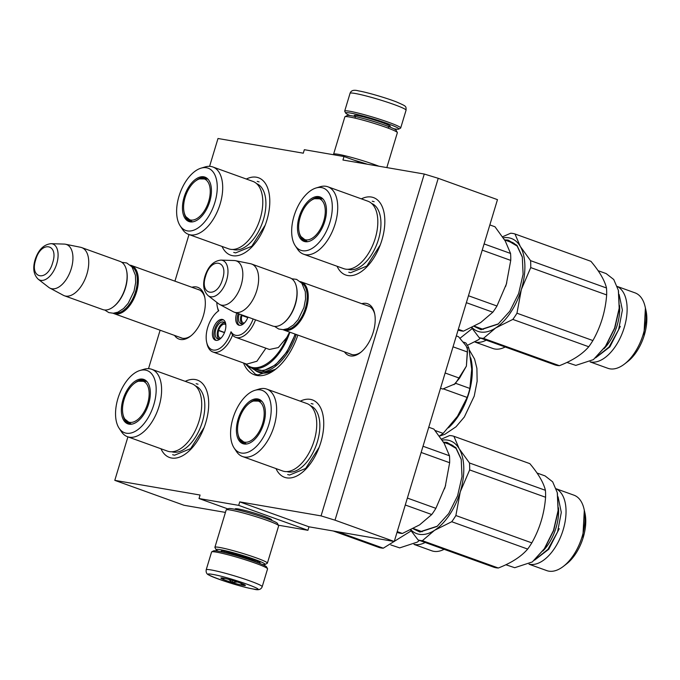 <?xml version="1.0" encoding="UTF-8"?>
<svg xmlns="http://www.w3.org/2000/svg" width="680" height="680" viewBox="0 0 680 680"><rect width="100%" height="100%" fill="white"/><g stroke="black" fill="none" stroke-linecap="round" stroke-linejoin="round"><path stroke-width="1.02" d="M209.593 166.337L218 138.499L303.288 153.187L304.343 149.702L344.003 156.536L342.95 160.021L424.269 174.037L321.062 515.89L239.743 501.883L238.689 505.367L199.019 498.534L200.073 495.04L114.793 480.352L127.916 436.866M148.512 368.662L160.114 330.225M174.93 281.163L189.006 234.541M243.533 363.01A50.269 27.378 -70.2 0 0 275.289 369.521A50.269 27.378 -70.2 0 0 297.874 335.087M344.437 351.849A27.523 14.994 -70.2 0 0 360.375 352.639A27.523 14.994 -70.2 0 0 373.235 332.214A27.523 14.994 -70.2 0 0 374.552 313.25A27.523 14.994 -70.2 0 0 361.769 303.697M174.539 335.418A27.523 14.994 -70.2 0 0 190.476 336.209A27.523 14.994 -70.2 0 0 203.345 315.792A27.523 14.994 -70.2 0 0 204.663 296.82A27.523 14.994 -70.2 0 0 191.879 287.266M185.24 381.352A41.123 22.398 109.8 0 1 207.731 394.289A41.123 22.398 109.8 0 1 205.768 422.628A41.123 22.398 109.8 0 1 186.541 453.135A41.123 22.398 109.8 0 1 160.964 448.766M300.279 401.175A41.123 22.398 109.8 0 1 322.771 414.111A41.123 22.398 109.8 0 1 320.798 442.45A41.123 22.398 109.8 0 1 301.58 472.957A41.123 22.398 109.8 0 1 276.003 468.588M246.322 179.027A41.123 22.398 109.8 0 1 268.821 191.964A41.123 22.398 109.8 0 1 266.849 220.303A41.123 22.398 109.8 0 1 247.63 250.818A41.123 22.398 109.8 0 1 222.054 246.44M361.361 198.849A41.123 22.398 109.8 0 1 383.851 211.786A41.123 22.398 109.8 0 1 381.888 240.125A41.123 22.398 109.8 0 1 362.661 270.64A41.123 22.398 109.8 0 1 337.084 266.262M321.062 515.89L335.019 520.174L394.255 541.501L308.975 526.804L239.743 501.883M424.269 174.037L438.226 178.313L335.019 520.174M438.226 178.313L497.471 199.648L394.255 541.501M344.003 156.536L363.553 163.574M114.793 480.352L184.017 505.274L225.437 512.414M199.019 498.534L227.962 508.954M238.689 505.367L307.921 530.298L278.4 525.207M235.705 509.464A19.082 1.53 16.8 0 1 235.297 508.802A19.082 1.53 16.8 0 1 238.408 508.988A19.082 1.53 16.8 0 1 258.392 514.343A19.082 1.53 16.8 0 1 271.711 519.792A19.082 1.53 16.8 0 1 271.005 520.123M307.921 530.298L308.975 526.804M255.825 370.821A46.444 25.296 -70.2 0 0 258.8 372.317A46.444 25.296 -70.2 0 0 276.675 368.399M374.723 314.075A25.695 13.999 -70.2 0 0 368.45 305.983A25.695 13.999 -70.2 0 0 367.2 305.651M349.86 353.804A25.695 13.999 -70.2 0 0 351.041 354.339A25.695 13.999 -70.2 0 0 361.029 352.104M204.833 297.653A25.695 13.999 -70.2 0 0 198.56 289.552A25.695 13.999 -70.2 0 0 197.302 289.221M179.97 337.374A25.695 13.999 -70.2 0 0 181.144 337.918A25.695 13.999 -70.2 0 0 191.139 335.682M275.689 369.206L257.95 374.926L255.45 374.263L245.106 363.638M369.631 306.527L301.206 281.885A25.593 13.94 -70.2 0 1 306.416 308.354A25.593 13.94 109.8 0 1 283.866 330.038A25.593 13.94 109.8 0 1 283.016 329.673M301.206 281.885A25.593 13.94 -70.2 0 0 300.322 281.63M301.58 282.923A24.863 13.54 -70.2 0 1 305.439 308.082A24.863 13.54 109.8 0 1 284.818 329.477M283.203 323.289A25.593 13.94 109.8 0 0 295.162 304.3A25.593 13.94 -70.2 0 0 296.395 286.671L296.539 287.308A24.863 13.54 -70.2 0 1 295.35 304.445A24.863 13.54 109.8 0 1 283.73 322.881L283.203 323.289A25.593 13.94 109.8 0 1 272.612 325.992L234.251 312.171A25.593 13.94 109.8 0 1 233.231 311.721L219.657 304.453A23.349 12.716 109.8 0 1 218.628 303.781L208.106 295.63A19.176 10.446 -70.2 0 0 226.61 280.271A19.176 10.446 -70.2 0 0 220.898 260.1L234.2 260.525A23.349 12.716 -70.2 0 1 235.425 260.67L250.512 263.721A25.593 13.94 -70.2 0 1 251.583 264.019A25.593 13.94 -70.2 0 1 256.802 290.488A25.593 13.94 109.8 0 1 234.251 312.171M296.395 286.671A25.593 13.94 -70.2 0 0 289.952 277.839L251.583 264.019M235.425 260.67A23.349 12.716 -70.2 0 1 241.162 285.09A23.349 12.716 109.8 0 1 219.657 304.453M199.733 290.096L131.308 265.455A25.593 13.94 -70.2 0 1 136.527 291.924A25.593 13.94 109.8 0 1 113.968 313.607A25.593 13.94 109.8 0 1 113.126 313.25M131.308 265.455A25.593 13.94 -70.2 0 0 130.424 265.2M131.691 266.5A24.863 13.54 -70.2 0 1 135.549 291.652A24.863 13.54 109.8 0 1 114.928 313.055M113.314 306.858A25.593 13.94 109.8 0 0 125.273 287.878A25.593 13.94 -70.2 0 0 126.497 270.24L126.642 270.887A24.863 13.54 -70.2 0 1 125.451 288.014A24.863 13.54 109.8 0 1 113.841 306.459L113.314 306.858A25.593 13.94 109.8 0 1 102.722 309.561L64.353 295.749A25.593 13.94 109.8 0 1 63.342 295.29L49.767 288.031A23.349 12.716 109.8 0 1 48.73 287.359L38.208 279.2A19.176 10.446 -70.2 0 0 56.721 263.849A19.176 10.446 -70.2 0 0 51.008 243.669L64.311 244.095A23.349 12.716 -70.2 0 1 65.535 244.239L80.622 247.291A25.593 13.94 -70.2 0 1 81.694 247.597A25.593 13.94 -70.2 0 1 86.912 274.065A25.593 13.94 109.8 0 1 64.353 295.749M126.497 270.24A25.593 13.94 -70.2 0 0 120.062 261.409L81.694 247.597M65.535 244.239A23.349 12.716 -70.2 0 1 71.272 268.659A23.349 12.716 109.8 0 1 49.767 288.031M466.123 345.848L458.498 336.694L456.322 335.911M440.521 388.272L442.688 389.053L455.277 383.767L466.387 366.137L467.44 349.401M445.128 372.997L459.535 378.19L466.387 366.137L467.44 352.002L467.338 348.925L465.868 345.389M453.033 346.817L467.44 352.002M454.01 384.668L459.535 378.19M349.996 115.532A27.786 2.236 16.8 0 1 345.703 113.101A27.786 2.236 16.8 0 1 350.344 113.041A27.786 2.236 16.8 0 1 381.48 121.507A27.786 2.236 16.8 0 1 398.726 129.106A27.786 2.236 16.8 0 1 394.188 128.826A27.786 2.236 16.8 0 1 393.813 128.758M345.703 113.101L344.726 111.291A29.248 2.354 16.8 0 1 344.692 111.087A29.248 2.354 16.8 0 1 349.613 111.231A29.248 2.354 16.8 0 1 381.319 119.791A29.248 2.354 16.8 0 1 400.69 127.993A29.248 2.354 16.8 0 1 400.537 128.146L398.726 129.106M262.191 586.704L267.563 568.913A29.248 2.354 -163.2 0 0 267.529 568.701L266.551 566.899A27.786 2.236 -163.2 0 0 247.163 558.968A27.786 2.236 -163.2 0 0 218.067 551.174A27.786 2.236 -163.2 0 0 213.529 550.885L211.718 551.854A29.248 2.354 -163.2 0 0 211.573 552.007L206.202 569.798C205.802 572.5 206.805 574.294 209.21 575.178C211.744 577.065 236.852 585.998 253.768 589.126C258.289 590.427 261.094 589.619 262.191 586.704A29.248 2.354 -163.2 0 0 242.828 578.501A29.248 2.354 -163.2 0 0 211.123 569.942A29.248 2.354 -163.2 0 0 206.202 569.798M267.529 568.701A29.248 2.354 -163.2 0 0 247.112 560.362A29.248 2.354 -163.2 0 0 216.487 552.152A29.248 2.354 -163.2 0 0 211.718 551.854M253.334 589.008C272.493 592.543 229.611 577.108 212.951 574.464C193.792 570.928 236.674 586.373 253.334 589.008M243.236 585.369A12.793 1.028 -163.2 0 0 245.378 585.344A12.793 1.028 -163.2 0 0 236.445 581.697A12.793 1.028 -163.2 0 0 223.049 578.102A12.793 1.028 -163.2 0 0 220.957 577.975A12.793 1.028 -163.2 0 0 228.897 581.476A12.793 1.028 -163.2 0 0 243.236 585.369M240.312 583.015L243.176 585.208L243.559 584.29M228.744 579.419L232.228 582.386L237.43 582.02M222.547 578.025L222.232 578.79L224.918 578.476M243.176 585.208L243.465 584.256M232.228 582.386L232.781 580.558M333.854 154.785L333.625 154.369A27.421 2.201 16.8 0 1 333.591 154.173L344.862 116.841A27.421 2.201 16.8 0 1 344.998 116.696L347.267 115.49A25.593 2.057 16.8 0 1 351.441 115.753A25.593 2.057 16.8 0 1 378.241 122.935A25.593 2.057 16.8 0 1 396.1 130.237L397.324 132.498A27.421 2.201 16.8 0 1 397.358 132.694L386.826 167.586M344.998 116.696A27.421 2.201 16.8 0 1 349.477 116.977A27.421 2.201 16.8 0 1 378.19 124.678A27.421 2.201 16.8 0 1 397.324 132.498M360.85 162.596A20.29 1.632 16.8 0 1 364.403 163.719M354.17 160.2A25.593 2.057 16.8 0 1 367.412 164.237M333.591 154.173A27.421 2.201 16.8 0 1 338.207 154.3A27.421 2.201 16.8 0 1 378.87 166.209M262.267 564.468A25.593 2.057 -163.2 0 0 264.988 564.502L267.257 563.295A27.421 2.201 -163.2 0 0 267.393 563.15L278.664 525.827A27.421 2.201 -163.2 0 0 278.63 525.631L277.406 523.37A25.593 2.057 -163.2 0 0 259.548 516.069A25.593 2.057 -163.2 0 0 232.747 508.887A25.593 2.057 -163.2 0 0 228.574 508.623L226.304 509.83A27.421 2.201 -163.2 0 0 226.168 509.975L214.897 547.307A27.421 2.201 -163.2 0 0 214.931 547.502L216.155 549.755A25.593 2.057 -163.2 0 0 218.441 551.233M278.63 525.631A27.421 2.201 -163.2 0 0 259.497 517.803A27.421 2.201 -163.2 0 0 230.783 510.111A27.421 2.201 -163.2 0 0 226.304 509.83M267.393 563.15A27.421 2.201 -163.2 0 0 249.237 555.466A27.421 2.201 -163.2 0 0 219.512 547.434A27.421 2.201 -163.2 0 0 214.897 547.307M258.697 563.014A20.29 1.632 -163.2 0 0 260.015 562.692A20.29 1.632 -163.2 0 0 245.854 556.903A20.29 1.632 -163.2 0 0 224.612 551.208A20.29 1.632 -163.2 0 0 221.298 551.004A20.29 1.632 -163.2 0 0 222.215 551.998M264.988 564.502A25.593 2.057 -163.2 0 0 249.109 557.498A25.593 2.057 -163.2 0 0 220.43 549.703A25.593 2.057 -163.2 0 0 216.155 549.755M266.781 389.113A35.828 19.516 -70.2 0 1 273.564 427.805A35.828 19.516 -70.2 0 1 244.324 457.002A35.828 19.516 109.8 0 1 242.505 456.526L282.6 470.96A35.828 19.516 109.8 0 0 284.418 471.444A35.828 19.516 -70.2 0 0 313.659 442.238A35.828 19.516 -70.2 0 0 306.875 403.546L266.781 389.113A35.828 19.516 -70.2 0 0 264.962 388.628A35.828 19.516 109.8 0 0 259.012 389.087L254.924 390.328A33.082 18.02 -70.2 0 0 233.937 415.361A33.082 18.02 -70.2 0 0 234.15 448.035A33.082 18.02 -70.2 0 0 241.357 453.033A33.082 18.02 -70.2 0 0 268.838 424.558A33.082 18.02 -70.2 0 0 260.423 389.903A33.082 18.02 -70.2 0 0 254.924 390.328M397.018 532.346L398.08 532.729A54.834 29.869 -70.2 0 0 400.188 533.239A54.834 29.869 -70.2 0 0 402.39 533.468L397.239 531.615M444.482 488.877A49.351 26.877 -70.2 0 0 445.264 486.429L449.65 462.723A54.834 29.869 -70.2 0 0 449.48 455.779L423.011 446.25M449.65 462.723L421.141 452.455M449.48 455.779L444.185 443.335L433.899 429.097L428.749 427.244M402.39 533.468L419.56 524.9L431.74 514.531A54.834 29.869 -70.2 0 0 435.88 508.334L445.264 486.429A49.351 26.877 -70.2 0 0 445.655 485.095M431.74 514.531L405.272 505.002M435.88 508.334L407.371 498.066M257.337 400.46A23.213 12.639 109.8 0 1 260.466 400.358A0.731 0.612 99.8 0 0 260.627 400.384M245.752 444.091A23.213 12.639 -70.2 0 1 245.361 444.031A23.213 12.639 109.8 0 1 244.179 443.725A23.213 12.639 109.8 0 1 238.144 434.732M249.526 403.121A23.213 12.639 109.8 0 1 258.731 399.729A23.213 12.639 -70.2 0 1 259.913 400.044A23.213 12.639 -70.2 0 1 261.358 400.767M244.095 443.989A23.604 12.861 -70.2 0 0 245.123 444.1A23.604 12.861 -70.2 0 0 262.99 425.825A23.604 12.861 -70.2 0 0 260.874 400.358A23.604 12.861 -70.2 0 0 257.695 398.947A23.604 12.861 -70.2 0 0 238.085 419.262A23.604 12.861 -70.2 0 0 244.095 443.989M242.505 456.526A35.828 19.516 109.8 0 1 236.504 451.588L234.15 448.035M310.599 405.815A34.961 19.04 -70.2 0 1 316.736 443.776A34.961 19.04 -70.2 0 1 288.311 471.929A34.961 19.04 109.8 0 1 286.918 471.588M311.159 403.529L313.055 404.03M320.697 442.782L320.067 444.745M319.166 447.27L305.694 468.427L289.57 475.039L287.666 474.538M410.848 529.762A49.351 26.877 -70.2 0 0 419.271 534.31A49.351 26.877 -70.2 0 0 434.562 530.307L451.733 521.73A54.834 29.869 -70.2 0 0 455.872 515.534L460.267 491.827L469.65 469.923A54.834 29.869 -70.2 0 0 469.472 462.978L459.187 448.74A49.351 26.877 -70.2 0 0 442.195 440.13M451.733 521.73L527.671 549.075C521.212 556.588 511.437 562.895 498.321 568.012A54.834 29.869 -70.2 0 1 496.119 567.774A54.834 29.869 109.8 0 1 494.003 567.273L418.072 539.928A54.834 29.869 -70.2 0 0 420.189 540.438A54.834 29.869 -70.2 0 0 422.39 540.668L434.562 530.307A49.351 26.877 -70.2 0 0 460.267 491.827A49.351 26.877 -70.2 0 0 459.187 448.74L453.9 436.296A54.834 29.869 -70.2 0 0 451.784 435.787A54.834 29.869 -70.2 0 0 449.582 435.557L441.498 439.085M556.223 488.877A40.086 21.837 -70.2 0 1 562.198 532.806A40.086 21.837 -70.2 0 1 529.873 564.332A40.086 21.837 109.8 0 1 529.108 564.17M563.38 566.38A40.086 21.837 -70.2 0 0 584.035 509.014L584.919 512.933A35.64 19.414 -70.2 0 1 566.55 563.933L563.38 566.38A40.086 21.837 -70.2 0 1 548.811 571.149A40.086 21.837 109.8 0 1 546.779 570.613L529.023 564.221M584.035 509.014A40.086 21.837 -70.2 0 0 573.946 495.176L556.189 488.784M527.671 549.075A54.834 29.869 -70.2 0 0 531.811 542.878C539.733 528.87 544.323 513.663 545.581 497.258A54.834 29.869 -70.2 0 0 545.411 490.314C543.549 482.621 538.356 473.731 529.831 463.641L453.9 436.296M545.411 490.314L469.472 462.978M531.811 542.878L455.872 515.534M545.581 497.258L469.65 469.923M410.474 529.941L418.072 539.928M498.321 568.012L422.39 540.668M437.385 526.167L420.741 531.548L414.953 529.108M445.91 443.122L451.911 444.924M443.513 442.204L447.023 442.391L455.906 447.669L461.219 459.229L462.009 476.578L457.563 495.881L448.69 513.587L437.019 526.456L419.951 532.04L412.973 528.692M447.389 443.292L456.059 448.4L461.295 459.587M537.013 473.008L545.088 475.915L552.662 481.822L557.277 492.635L558.093 510.527L553.503 530.425L544.348 548.683L532.321 561.943L514.726 567.707L505.852 564.748M557.387 493.119L558.221 510.901L553.707 530.502L544.688 548.479L532.321 561.943M559.215 528.7L548.794 549.227L534.505 560.192M582.845 537.208L584.307 510.374M239.097 419.433A21.692 11.815 109.8 0 1 253.538 401.03A21.692 11.815 109.8 0 1 262.642 423.487A21.692 11.815 -70.2 0 1 239.904 438.906A21.692 11.815 -70.2 0 1 239.097 419.433M253.538 401.03L261.426 401.166A22.661 12.342 109.8 0 1 261.987 401.404M239.904 438.906L246.066 443.819A22.661 12.342 -70.2 0 0 246.653 443.998M327.862 186.787A35.828 19.516 -70.2 0 1 334.645 225.479A35.828 19.516 -70.2 0 1 305.405 254.685A35.828 19.516 109.8 0 1 303.586 254.201L343.689 268.642A35.828 19.516 109.8 0 0 345.5 269.118A35.828 19.516 -70.2 0 0 374.74 239.921A35.828 19.516 -70.2 0 0 367.957 201.229L327.862 186.787A35.828 19.516 -70.2 0 0 326.051 186.311A35.828 19.516 109.8 0 0 320.093 186.77L316.013 188.003A33.082 18.02 -70.2 0 0 295.026 213.044A33.082 18.02 -70.2 0 0 295.231 245.709A33.082 18.02 -70.2 0 0 302.447 250.716A33.082 18.02 -70.2 0 0 329.927 222.241A33.082 18.02 -70.2 0 0 321.504 187.578A33.082 18.02 -70.2 0 0 316.013 188.003M458.108 330.029L459.162 330.403A54.834 29.869 -70.2 0 0 461.278 330.913A54.834 29.869 -70.2 0 0 463.479 331.151L458.329 329.298M505.571 286.552A49.351 26.877 -70.2 0 0 506.345 284.104L510.739 260.398A54.834 29.869 -70.2 0 0 510.561 253.453L484.1 243.925M510.739 260.398L482.222 250.129M510.561 253.453L505.274 241.018L494.989 226.772L489.838 224.918M463.479 331.151L480.649 322.583L492.821 312.214A54.834 29.869 -70.2 0 0 496.961 306.008L506.345 284.104A49.351 26.877 -70.2 0 0 506.736 282.769M492.821 312.214L466.361 302.685M496.961 306.008L468.452 295.749M318.418 198.144A23.213 12.639 109.8 0 1 321.547 198.033A0.731 0.612 99.8 0 0 321.716 198.067M306.841 241.766A23.213 12.639 -70.2 0 1 306.442 241.714A23.213 12.639 109.8 0 1 305.269 241.4A23.213 12.639 109.8 0 1 299.234 232.416M310.615 200.795A23.213 12.639 109.8 0 1 319.821 197.412A23.213 12.639 -70.2 0 1 320.994 197.719A23.213 12.639 -70.2 0 1 322.439 198.441M305.175 241.672A23.604 12.861 -70.2 0 0 306.204 241.774A23.604 12.861 -70.2 0 0 324.071 223.499A23.604 12.861 -70.2 0 0 321.954 198.033A23.604 12.861 -70.2 0 0 318.775 196.622A23.604 12.861 -70.2 0 0 299.166 216.937A23.604 12.861 -70.2 0 0 305.175 241.672M303.586 254.201A35.828 19.516 109.8 0 1 297.594 249.262L295.231 245.709M371.688 203.49A34.961 19.04 -70.2 0 1 377.817 241.459A34.961 19.04 -70.2 0 1 349.392 269.611A34.961 19.04 109.8 0 1 347.999 269.272M372.24 201.203L374.144 201.705M381.777 240.465L381.157 242.42M380.248 244.953L366.784 266.101L350.65 272.714L348.755 272.212M471.929 327.437A49.351 26.877 -70.2 0 0 480.352 331.984A49.351 26.877 -70.2 0 0 495.644 327.981L512.822 319.413A54.834 29.869 -70.2 0 0 516.962 313.208L521.347 289.501L530.731 267.597A54.834 29.869 -70.2 0 0 530.562 260.652L520.277 246.415A49.351 26.877 -70.2 0 0 503.285 237.804M512.822 319.413L588.752 346.749C582.301 354.263 572.517 360.578 559.402 365.687A54.834 29.869 -70.2 0 1 557.209 365.457A54.834 29.869 109.8 0 1 555.092 364.947L479.154 337.603A54.834 29.869 -70.2 0 0 481.27 338.113A54.834 29.869 -70.2 0 0 483.471 338.351L495.644 327.981A49.351 26.877 -70.2 0 0 521.347 289.501A49.351 26.877 -70.2 0 0 520.277 246.415L514.981 233.979A54.834 29.869 -70.2 0 0 512.865 233.47A54.834 29.869 -70.2 0 0 510.671 233.231L502.588 236.759M617.304 286.552A40.086 21.837 -70.2 0 1 623.288 330.48A40.086 21.837 -70.2 0 1 590.954 362.006A40.086 21.837 109.8 0 1 590.189 361.853M624.461 364.063A40.086 21.837 -70.2 0 0 645.116 306.697L646 310.607A35.64 19.414 -70.2 0 1 627.64 361.607L624.461 364.063A40.086 21.837 -70.2 0 1 609.9 368.832A40.086 21.837 109.8 0 1 607.869 368.296L590.112 361.904M645.116 306.697A40.086 21.837 -70.2 0 0 635.027 292.859L617.279 286.458M588.752 346.749A54.834 29.869 -70.2 0 0 592.892 340.552C600.814 326.545 605.404 311.338 606.662 294.933A54.834 29.869 -70.2 0 0 606.492 287.997C604.63 280.304 599.437 271.405 590.92 261.315L514.981 233.979M606.492 287.997L530.562 260.652M592.892 340.552L516.962 313.208M606.662 294.933L530.731 267.597M471.554 327.624L479.154 337.603M559.402 365.687L483.471 338.351M498.465 323.841L481.822 329.23L476.042 326.782M506.991 240.797L513 242.599M504.594 239.878L508.104 240.065L516.987 245.344L522.308 256.912L523.098 274.261L518.644 293.556L509.771 311.27L498.1 324.13L481.04 329.715L474.062 326.375M508.47 240.975L517.14 246.075L522.385 257.261M606.169 273.598L613.751 279.505L618.358 290.317L619.174 308.201L614.584 328.1L605.438 346.358L593.402 359.626L575.807 365.389L566.942 362.431M618.468 290.793L619.31 308.575L614.788 328.176L605.778 346.162L593.402 359.626M620.304 326.383L609.884 346.902L595.587 357.867M643.926 334.892L645.396 308.048M300.186 217.107A21.692 11.815 109.8 0 1 314.627 198.704A21.692 11.815 109.8 0 1 323.723 221.161A21.692 11.815 -70.2 0 1 300.985 236.58A21.692 11.815 -70.2 0 1 300.186 217.107M314.627 198.704L322.507 198.849A22.661 12.342 109.8 0 1 323.076 199.078M300.985 236.58L307.148 241.494A22.661 12.342 -70.2 0 0 307.734 241.68M216.844 302.404A21.564 11.747 -70.2 0 0 217.353 306.96A21.564 11.747 -70.2 0 0 218.756 310.751A21.564 11.747 -70.2 0 0 217.796 311.44A21.564 11.747 -70.2 0 0 206.678 342.303A21.564 11.747 -70.2 0 0 217.94 349.341A21.564 11.747 -70.2 0 0 231.022 331.772A21.564 11.747 -70.2 0 0 253.13 318.971M217.353 306.96L217.719 308.567A23.401 12.742 -70.2 0 0 218.433 310.955L218.756 310.751M289.595 332.103L286.824 337.416C277.236 361.462 256.377 374.918 245.913 363.817M206.678 342.303L207.043 343.91A23.401 12.742 -70.2 0 0 212.933 351.993A23.401 12.742 -70.2 0 0 232.534 335.121A23.401 12.742 -70.2 0 0 235.671 337.314L269.425 349.469L278.324 347.574L286.824 337.416M212.933 351.993L246.678 364.14L256.912 361.241L265.914 348.211M239.258 313.981A8.865 4.828 -70.2 0 0 240.89 323.697A8.865 4.828 -70.2 0 0 241.34 323.816A8.865 4.828 -70.2 0 0 244.757 322.6M238.178 313.591A10.965 5.976 -70.2 0 0 237.94 314.33A10.965 5.976 -70.2 0 0 239.487 325.329M236.742 313.072A10.965 5.976 -70.2 0 0 236.504 313.811A10.965 5.976 -70.2 0 0 238.739 325.15A10.965 5.976 -70.2 0 0 247.979 317.118M225.853 325.372A8.865 4.828 -70.2 0 0 223.575 322.065A8.865 4.828 -70.2 0 0 223.125 321.946A8.865 4.828 -70.2 0 0 215.892 329.171A8.865 4.828 -70.2 0 0 217.566 338.742A8.865 4.828 -70.2 0 0 218.017 338.861A8.865 4.828 -70.2 0 0 221.433 337.654M223.533 319.914A10.965 5.976 -70.2 0 0 214.625 329.383A10.965 5.976 -70.2 0 0 216.163 340.382M225.08 330.913A10.965 5.976 -70.2 0 0 222.845 319.566A10.965 5.976 -70.2 0 0 213.18 328.865A10.965 5.976 -70.2 0 0 215.416 340.204A10.965 5.976 -70.2 0 0 225.08 330.913M232.534 335.121L231.022 331.772M235.671 337.314A23.401 12.742 -70.2 0 0 255.51 319.829M245.149 363.587A44.778 24.387 -70.2 0 0 251.15 367.795L256.343 369.665A44.778 24.387 -70.2 0 0 295.06 334.067M252.739 368.373L263.339 370.812L275.502 364.939L286.9 351.892L295.341 334.169M471.725 369.971A49.351 26.877 -70.2 0 0 471.716 369.155L468.877 348.194A54.468 29.665 -70.2 0 0 465.808 342.933L463.565 342.125M457.869 415.684A49.351 26.877 109.8 0 1 457.495 416.253L467.168 397.443A54.468 29.665 109.8 0 0 468.639 392.964A54.468 29.665 -70.2 0 0 469.88 388.45L471.716 369.155A49.351 26.877 -70.2 0 0 471.708 368.798M456.807 417.265A49.351 26.877 109.8 0 0 457.495 416.253L443.156 433.381L435.022 430.457M467.168 397.443L443.394 388.883M469.88 388.45L455.762 383.358M468.877 348.194L466.879 347.471M443.156 433.381A54.468 29.665 109.8 0 1 439.339 436.016M247.792 317.602L241.918 315.486A7.31 3.978 109.8 0 0 243.44 322.957A7.31 3.978 109.8 0 0 243.805 323.06A7.31 3.978 109.8 0 0 244.095 323.094M241.918 315.486L241.128 315.35A8.772 4.777 -70.2 0 0 242.097 323.841M241.324 314.721A8.772 4.777 -70.2 0 0 241.179 315.172L241.97 315.308A7.31 3.978 109.8 0 1 242.08 314.993M247.86 317.433L241.97 315.308M224.468 332.648L218.595 330.539A7.31 3.978 109.8 0 0 220.116 338.011A7.31 3.978 109.8 0 0 220.481 338.113A7.31 3.978 109.8 0 0 220.77 338.138M224.596 322.719A8.772 4.777 -70.2 0 0 217.855 330.225L218.654 330.361A7.31 3.978 109.8 0 1 224.698 324.156A7.31 3.978 109.8 0 1 225.063 324.25A7.31 3.978 109.8 0 1 225.658 324.572M218.595 330.539L217.804 330.403A8.772 4.777 -70.2 0 0 218.773 338.895M224.536 332.477L218.654 330.361M151.742 369.291A35.828 19.516 -70.2 0 1 158.525 407.983A35.828 19.516 -70.2 0 1 129.285 437.18A35.828 19.516 109.8 0 1 127.474 436.704L167.569 451.146A35.828 19.516 109.8 0 0 169.38 451.622A35.828 19.516 -70.2 0 0 198.619 422.416A35.828 19.516 -70.2 0 0 191.837 383.724L151.742 369.291A35.828 19.516 -70.2 0 0 149.931 368.815A35.828 19.516 109.8 0 0 143.973 369.274L139.893 370.506A33.082 18.02 -70.2 0 0 118.906 395.548A33.082 18.02 -70.2 0 0 119.11 428.213A33.082 18.02 -70.2 0 0 126.327 433.211A33.082 18.02 -70.2 0 0 153.807 404.736A33.082 18.02 -70.2 0 0 145.384 370.082A33.082 18.02 -70.2 0 0 139.893 370.506M142.298 380.638A23.213 12.639 109.8 0 1 145.427 380.536A0.731 0.612 99.8 0 0 145.596 380.562M130.721 424.269A23.213 12.639 -70.2 0 1 130.322 424.218A23.213 12.639 109.8 0 1 129.149 423.903A23.213 12.639 109.8 0 1 123.114 414.911M134.495 383.299A23.213 12.639 109.8 0 1 143.701 379.916A23.213 12.639 -70.2 0 1 144.874 380.222A23.213 12.639 -70.2 0 1 146.319 380.945M129.055 424.175A23.604 12.861 -70.2 0 0 130.084 424.277A23.604 12.861 -70.2 0 0 147.951 406.002A23.604 12.861 -70.2 0 0 145.834 380.536A23.604 12.861 -70.2 0 0 142.656 379.125A23.604 12.861 -70.2 0 0 123.046 399.44A23.604 12.861 -70.2 0 0 129.055 424.175M127.474 436.704A35.828 19.516 109.8 0 1 121.473 431.766L119.11 428.213M195.568 385.993A34.961 19.04 -70.2 0 1 201.696 423.963A34.961 19.04 -70.2 0 1 173.281 452.106A34.961 19.04 109.8 0 1 171.879 451.775M196.12 383.707L198.024 384.208M205.657 422.96L205.037 424.923M204.127 427.448L190.663 448.604L174.531 455.217L172.635 454.716M425.161 542.479A40.086 21.837 -70.2 0 1 414.834 544.51A40.086 21.837 109.8 0 1 414.069 544.357M444.108 549.304A40.086 21.837 -70.2 0 1 433.78 551.327A40.086 21.837 109.8 0 1 431.749 550.792L413.993 544.399M333.268 530.995L378.973 547.451A54.834 29.869 109.8 0 0 381.089 547.961A54.834 29.869 -70.2 0 0 383.282 548.19L411.128 530.902M383.282 548.19L337.577 531.735M419.381 540.396L417.282 542.121L399.687 547.885L390.822 544.935M419.424 540.413L417.282 542.13M124.066 399.611A21.692 11.815 109.8 0 1 138.507 381.208A21.692 11.815 109.8 0 1 147.602 403.665A21.692 11.815 -70.2 0 1 124.865 419.084A21.692 11.815 -70.2 0 1 124.066 399.611M138.507 381.208L146.387 381.352A22.661 12.342 109.8 0 1 146.956 381.582M124.865 419.084L131.028 423.997A22.661 12.342 -70.2 0 0 131.614 424.184M212.831 166.965A35.828 19.516 -70.2 0 1 219.614 205.657A35.828 19.516 -70.2 0 1 190.374 234.863A35.828 19.516 109.8 0 1 188.555 234.379L228.65 248.821A35.828 19.516 109.8 0 0 230.469 249.297A35.828 19.516 -70.2 0 0 259.709 220.099A35.828 19.516 -70.2 0 0 252.926 181.407L212.831 166.965A35.828 19.516 -70.2 0 0 211.012 166.489A35.828 19.516 109.8 0 0 205.062 166.948L200.974 168.181A33.082 18.02 -70.2 0 0 179.987 193.222A33.082 18.02 -70.2 0 0 180.2 225.887A33.082 18.02 -70.2 0 0 187.408 230.894A33.082 18.02 -70.2 0 0 214.888 202.419A33.082 18.02 -70.2 0 0 206.474 167.756A33.082 18.02 -70.2 0 0 200.974 168.181M203.388 178.321A23.213 12.639 109.8 0 1 206.516 178.211A0.731 0.612 99.8 0 0 206.678 178.245M191.803 221.952A23.213 12.639 -70.2 0 1 191.411 221.893A23.213 12.639 109.8 0 1 190.23 221.578A23.213 12.639 109.8 0 1 184.195 212.594M195.577 180.982A23.213 12.639 109.8 0 1 204.782 177.59A23.213 12.639 -70.2 0 1 205.964 177.896A23.213 12.639 -70.2 0 1 207.408 178.619M190.145 221.85A23.604 12.861 -70.2 0 0 191.173 221.952A23.604 12.861 -70.2 0 0 209.041 203.677A23.604 12.861 -70.2 0 0 206.924 178.211A23.604 12.861 -70.2 0 0 203.745 176.8A23.604 12.861 -70.2 0 0 184.135 197.115A23.604 12.861 -70.2 0 0 190.145 221.85M188.555 234.379A35.828 19.516 109.8 0 1 182.554 229.449L180.2 225.887M256.649 183.668A34.961 19.04 -70.2 0 1 262.786 221.637A34.961 19.04 -70.2 0 1 234.362 249.79A34.961 19.04 109.8 0 1 232.968 249.45M257.21 181.381L259.106 181.883M266.738 220.643L266.118 222.598M265.217 225.131L251.745 246.287L235.62 252.892L233.716 252.391M486.251 340.161A40.086 21.837 -70.2 0 1 475.923 342.184A40.086 21.837 109.8 0 1 475.159 342.031M505.189 346.978A40.086 21.837 -70.2 0 1 494.862 349.01A40.086 21.837 109.8 0 1 492.83 348.475L475.073 342.082M460.054 338.232L472.209 328.576M480.462 338.079L478.371 339.804L467.398 345.321M480.505 338.087L478.371 339.804M185.147 197.293A21.692 11.815 109.8 0 1 199.589 178.891A21.692 11.815 109.8 0 1 208.692 201.348A21.692 11.815 -70.2 0 1 185.954 216.758A21.692 11.815 -70.2 0 1 185.147 197.293M199.589 178.891L207.468 179.027A22.661 12.342 109.8 0 1 208.037 179.265M185.954 216.758L192.117 221.68A22.661 12.342 -70.2 0 0 192.703 221.858M205.581 276.25C199.24 295.409 217.277 298.52 222.555 279.174C228.905 260.015 210.868 256.904 205.581 276.25M35.691 259.82C29.351 278.987 47.387 282.089 52.666 262.743C59.007 243.584 40.978 240.474 35.691 259.82M380.647 123.726A17.366 1.394 -163.2 0 0 363.74 118.626M389.147 126.548A18.827 1.513 -163.2 0 0 380.604 122.026A18.827 1.513 -163.2 0 0 357.416 115.583A18.827 1.513 -163.2 0 0 355.801 116.637M344.692 111.087L350.064 93.296A29.248 2.354 16.8 0 1 354.986 93.441A29.248 2.354 16.8 0 1 386.69 102A29.248 2.354 16.8 0 1 406.062 110.203L400.69 127.993M224.306 552.475A17.366 1.394 16.8 0 1 226.703 552.738A17.366 1.394 16.8 0 1 243.712 557.226A17.366 1.394 16.8 0 1 256.7 562.258M245.072 443.981A23.213 12.639 109.8 0 1 242.463 441.762M535.602 559.223L548.012 549.295L557.566 531.896L561.306 512.397L558.067 496.833M542.904 551.012A35.64 19.414 -70.2 0 0 558.467 507.807M303.815 239.649L306.17 241.663A23.213 12.639 109.8 0 1 303.552 239.436M596.683 356.898L609.101 346.97L618.656 329.57L622.387 310.072L619.149 294.508M603.993 348.695A35.64 19.414 -70.2 0 0 619.548 305.481M245.021 363.545L251.15 367.795A44.778 24.387 -70.2 0 0 289.867 332.197M251.294 367.854L256.488 371.076A46.061 25.084 -70.2 0 0 296.293 334.517M470.704 357.808A49.351 26.877 109.8 0 1 468.767 393.533A49.351 26.877 109.8 0 1 448.443 427.839M127.695 422.152L130.05 424.159A23.213 12.639 109.8 0 1 127.432 421.94M188.776 219.827L191.139 221.841A23.213 12.639 109.8 0 1 188.513 219.614M352.291 354.679L283.866 330.038M220.898 260.1C213.494 260.967 208.191 266.339 204.969 276.233C202.487 284.69 203.532 291.159 208.106 295.63M182.401 338.249L113.968 313.607M51.008 243.669C43.605 244.536 38.292 249.908 35.08 259.802C32.598 268.269 33.643 274.728 38.208 279.2M467.525 349.767L467.423 349.308M388.263 126.429L389.325 126.489L388.467 127.347M355.224 117.308L354.986 116.119M350.064 93.296C351.041 90.397 353.855 89.59 358.488 90.873C366.8 92.242 386.147 97.886 396.559 101.957C406.708 106.462 406.07 105.995 406.062 110.203M271.065 519.256L270.819 520.047M236.138 508.708L235.892 509.507M257.49 561.178L257.116 562.411M224.238 551.149L223.873 552.373M121.831 262.319L126.718 262.973L131.963 266.841L135.43 275.264L135.677 282.582L134.036 291.168L128.222 303.254L123.607 308.499L117.853 312.188L113.322 313.242L108.817 312.587L104.669 309.986M291.72 278.749L296.616 279.395L301.861 283.262L305.32 291.695L305.567 299.013L303.926 307.598L298.112 319.685L293.497 324.921L287.742 328.618L283.212 329.664L278.707 329.018L274.558 326.417M413.312 528.513L422.221 531.726M443.555 442.272L453.177 445.731M260.55 400.375L257.669 400.469M242.726 441.975L245.089 443.981M557.421 493.281L557.277 492.635M474.394 326.196L483.302 329.4M504.637 239.947L514.259 243.415M321.631 198.058L318.758 198.144M598.102 270.683L606.178 273.589M618.502 290.955L618.358 290.317M217.796 311.44L218.535 310.87M261.962 373.056L256.488 371.076M469.26 349.885L474.581 359.074L476.901 368.356L477.139 381.259L474.223 396.108L464.338 417.001L456 426.802L444.779 434.341L439.408 436.11M145.52 380.562L142.638 380.647M206.601 178.237L203.719 178.321"/></g></svg>
